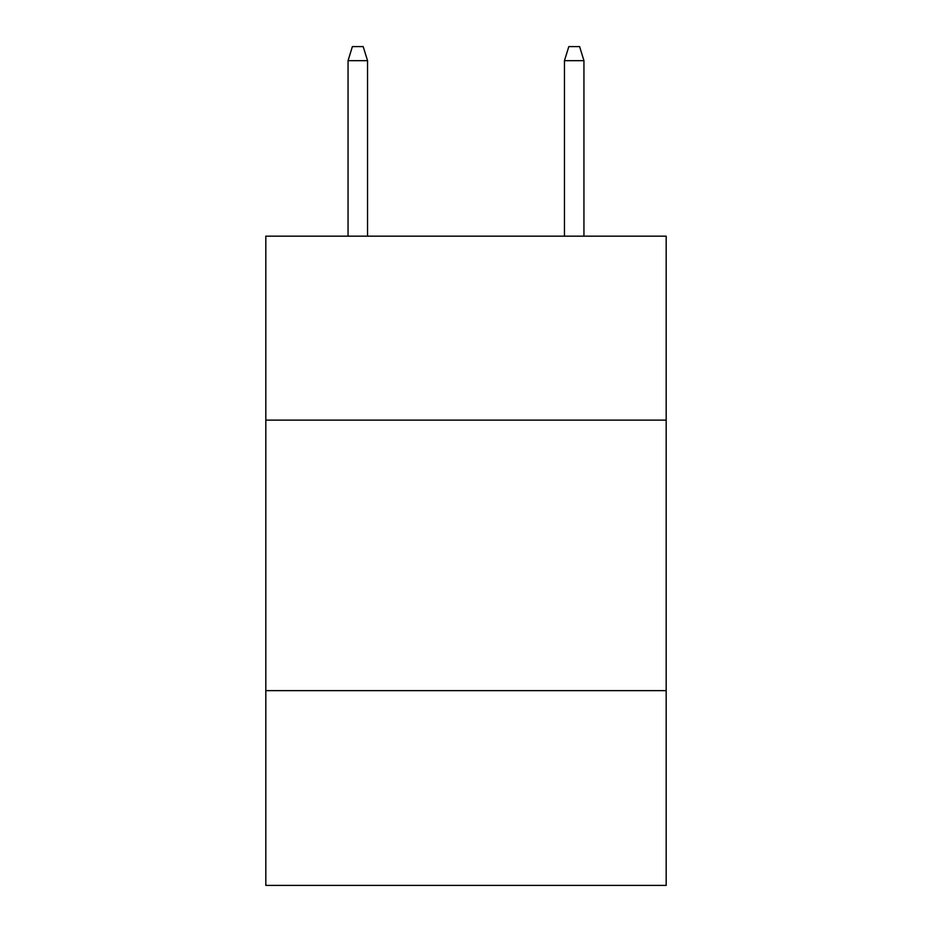 <?xml version="1.0" encoding="UTF-8"?>
<svg xmlns="http://www.w3.org/2000/svg" width="932" height="932" viewBox="0 0 932 932"><rect width="100%" height="100%" fill="white"/><g stroke="black" fill="none" stroke-linecap="round" stroke-linejoin="round"><path stroke-width="1.4" d="M265.818 420.122L666.182 420.122L666.182 236.169L265.818 236.169L265.818 885.4L666.182 885.4L666.182 690.635L265.818 690.635M666.182 690.635L666.182 420.122M367.534 236.169L367.534 60.662L348.055 60.662L348.055 236.169M348.055 60.662L352.389 46.6L363.2 46.6L367.534 60.662M564.466 60.662L568.8 46.6L579.611 46.6L583.945 60.662L564.466 60.662L564.466 236.169M583.945 60.662L583.945 236.169"/></g></svg>
